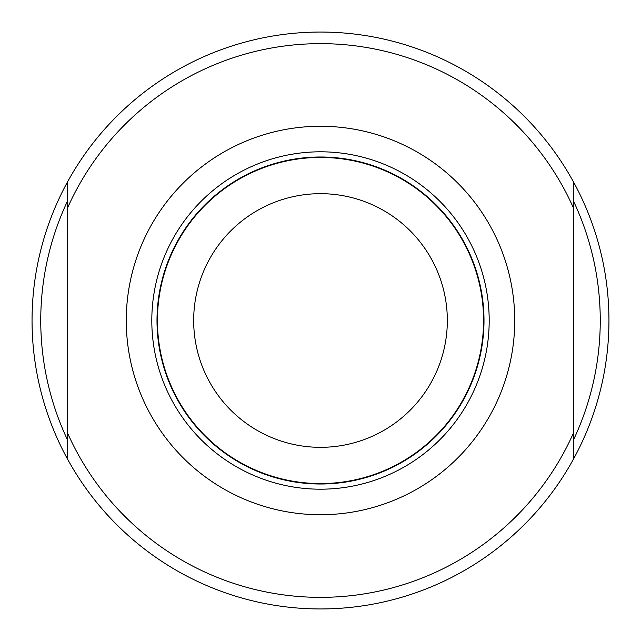<?xml version="1.0" encoding="UTF-8"?>
<svg xmlns="http://www.w3.org/2000/svg" width="641" height="641" viewBox="0 0 641 641"><rect width="100%" height="100%" fill="white"/><g stroke="black" fill="none" stroke-linecap="round" stroke-linejoin="round"><path stroke-width="0.96" d="M447.33 320.5A126.83 126.83 0 0 0 320.5 193.67A126.83 126.83 0 0 0 193.67 320.5A126.83 126.83 0 0 0 320.5 447.33A126.83 126.83 0 0 0 447.33 320.5M483.57 320.5A163.07 163.07 0 0 1 238.965 461.72A163.07 163.07 0 0 1 238.965 179.28A163.07 163.07 0 0 1 483.57 320.5M67.561 440.014A279.756 279.756 0 0 1 67.561 200.986M573.439 200.986A279.756 279.756 0 0 1 573.439 440.014M573.439 459.156A288.45 288.45 0 0 0 320.5 32.05A288.45 288.45 0 0 0 67.561 459.156A288.45 288.45 0 0 0 573.439 459.156L573.439 181.844M320.5 484.003A163.503 163.503 0 0 0 484.003 320.5A163.503 163.503 0 0 0 320.5 156.997A163.503 163.503 0 0 0 156.997 320.5A163.503 163.503 0 0 0 320.5 484.003M67.561 181.844L67.561 459.156M573.439 207.932A276.856 276.856 0 0 0 67.561 207.932M67.561 433.068A276.856 276.856 0 0 0 573.439 433.068M320.5 514.731A194.231 194.231 0 0 1 126.269 320.5A194.231 194.231 0 0 1 320.5 126.269A194.231 194.231 0 0 1 514.731 320.5A194.231 194.231 0 0 1 320.5 514.731M320.5 151.805A168.695 168.695 0 0 0 174.408 404.848A168.695 168.695 0 0 0 466.592 404.848A168.695 168.695 0 0 0 320.5 151.805"/></g></svg>
